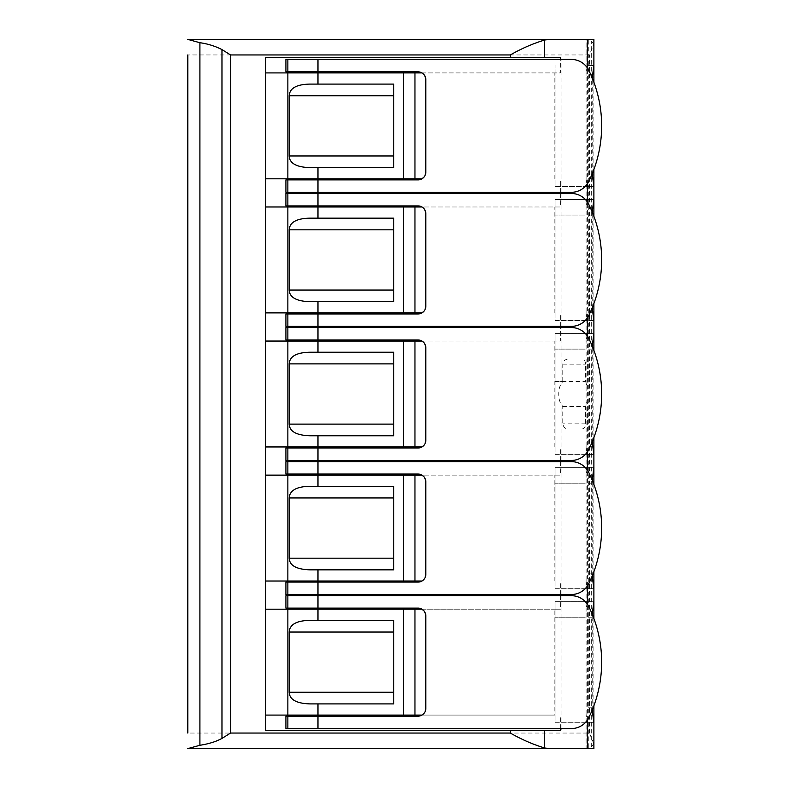 <?xml version="1.0" encoding="UTF-8"?>
<svg xmlns="http://www.w3.org/2000/svg" width="788" height="788" viewBox="0 0 788 788"><rect width="100%" height="100%" fill="white"/><g stroke="black" fill="none" stroke-linecap="round" stroke-linejoin="round"><path stroke-width="0.59" stroke-dasharray="3.94 2.96" d="M554.87 609.193L421.974 609.193A7.772 7.772 0 0 0 418.044 608.119L285.916 608.119L285.916 595.689L571.33 595.689A19.434 19.434 0 0 1 588.774 606.563A126.297 126.297 0 0 1 588.774 717.71A19.434 19.434 0 0 1 571.33 728.585L285.916 728.585L285.916 716.154L418.044 716.154A7.772 7.772 0 0 0 421.974 715.08L554.87 715.08L554.87 609.193L560.554 609.193L560.554 595.689M560.554 730.624L265.714 730.624L265.714 609.193L560.554 609.193M265.714 715.08L554.87 715.08M265.714 609.193L265.714 446.944L421.974 446.944A7.772 7.772 0 0 1 418.044 448.017L285.916 448.017L285.916 460.448L571.33 460.448A19.434 19.434 0 0 0 588.774 449.574A126.297 126.297 0 0 0 588.774 338.426A19.434 19.434 0 0 0 571.33 327.552L285.916 327.552L285.916 339.983L418.044 339.983A7.772 7.772 0 0 1 421.974 341.056L560.554 341.056L560.554 327.552M265.714 581.012L421.974 581.012A7.772 7.772 0 0 1 418.044 582.086L285.916 582.086L285.916 594.516L571.33 594.516A19.434 19.434 0 0 0 588.774 583.642A126.297 126.297 0 0 0 588.774 472.495A19.434 19.434 0 0 0 571.33 461.62L285.916 461.62L285.916 474.051L418.044 474.051A7.772 7.772 0 0 1 421.974 475.125L560.554 475.125L560.554 461.62M265.714 475.125L560.554 475.125M265.714 446.944L265.714 341.056L560.554 341.056M265.714 341.056L265.714 178.807L421.974 178.807A7.772 7.772 0 0 1 418.044 179.881L285.916 179.881L285.916 192.311L571.33 192.311A19.434 19.434 0 0 0 588.774 181.437A126.297 126.297 0 0 0 588.774 70.29A19.434 19.434 0 0 0 571.33 59.415L285.916 59.415L285.916 71.846L418.044 71.846A7.772 7.772 0 0 1 421.974 72.92L560.554 72.92L560.554 59.415M265.714 312.875L421.974 312.875A7.772 7.772 0 0 1 418.044 313.949L285.916 313.949L285.916 326.38L571.33 326.38A19.434 19.434 0 0 0 588.774 315.505A126.297 126.297 0 0 0 588.774 204.358A19.434 19.434 0 0 0 571.33 193.484L285.916 193.484L285.916 205.914L418.044 205.914A7.772 7.772 0 0 1 421.974 206.988L560.554 206.988L560.554 193.484M265.714 206.988L560.554 206.988M265.714 178.807L265.714 72.92L560.554 72.92M560.554 728.585L560.554 715.08M562.78 381.382L562.78 364.854C562.888 361.564 564.553 359.624 567.784 359.023L582.214 359.023C584.44 359.555 585.563 361.495 585.592 364.854L585.592 381.382L555.028 381.382L555.028 364.854L555.028 428.977L555.028 381.382L562.78 381.382L561.036 384.298C557.549 389.173 558.396 400.757 561.036 403.702L562.78 406.618L562.78 423.146C563.056 426.623 564.73 428.574 567.784 428.977L582.214 428.977C584.529 428.278 585.661 426.338 585.592 423.146L585.592 406.618L587.415 400.304L587.415 336.082M554.87 178.807L554.87 72.92M560.554 192.311L560.554 178.807M554.87 312.875L554.87 206.988M560.554 326.38L560.554 312.875M554.87 446.944L554.87 341.056M560.554 460.448L560.554 446.944M554.87 581.012L554.87 475.125M560.554 594.516L560.554 581.012M424.151 611.094L425.815 615.891L425.815 708.382L424.131 713.209M424.151 477.026L425.815 481.823L425.815 574.314L424.131 579.141M424.151 342.957L425.815 347.754L425.815 440.246L424.131 445.072M424.151 208.889L425.815 213.686L425.815 306.177L424.131 311.004M424.151 74.821L425.815 79.618L425.815 172.109L424.131 176.936M585.592 381.382L587.415 387.696M593.886 333.629L588.409 333.57C587.07 335.136 586.302 338.101 586.105 342.455L586.105 311.674C586.37 316.303 587.139 319.268 588.409 320.558L593.886 320.499M593.886 467.698L588.409 467.639C587.07 469.205 586.302 472.17 586.105 476.523L586.105 445.742C586.37 450.372 587.139 453.336 588.409 454.627L593.886 454.558M593.886 601.766L588.409 601.707C587.07 603.273 586.302 606.238 586.105 610.592L586.105 579.81C586.37 584.44 587.139 587.395 588.409 588.685L593.886 588.626M593.886 748.6L586.105 748.531L586.105 713.879C586.37 718.508 587.139 721.473 588.409 722.754L593.886 722.695M593.886 199.561L588.409 199.502C587.07 201.068 586.302 204.033 586.105 208.387L586.105 177.605C586.321 182.048 587.09 185.013 588.409 186.49L593.886 186.431M593.886 743.951L589.414 733.057L187.8 733.057L187.8 54.943L589.414 54.943L593.886 44.039M593.886 43.842L591.305 41.075L586.045 39.548L586.045 76.022M586.045 712.175L586.045 748.462L591.305 746.925L593.886 744.128M188.825 748.6L549.689 748.6M586.105 177.605L586.105 39.469L593.886 39.4M188.825 39.4L549.689 39.4M586.105 311.674L586.105 208.387M586.105 713.879L586.105 610.592M586.105 579.81L586.105 476.523M586.105 445.742L586.105 342.455M593.886 65.493L588.409 65.434C587.07 67 586.302 69.965 586.105 74.318M592.202 710.096L592.212 614.197M592.202 576.028L592.212 480.128M592.202 441.96L592.212 346.06M592.202 307.891L592.212 212.002M592.202 173.823L592.212 77.933M593.876 186.49L555.028 186.49L555.028 65.434L555.028 186.49L588.409 186.49M588.409 65.434L593.876 65.434M593.876 722.754L555.028 722.754L555.028 707.21L555.028 722.754L588.409 722.754M588.409 601.707L555.028 601.707L555.028 617.25L555.028 601.707L593.876 601.707M592.133 617.25L555.028 617.25L555.028 707.21L555.028 617.25L586.134 617.25M593.876 588.685L555.028 588.685L555.028 573.142L555.028 588.685L588.409 588.685M588.409 467.639L555.028 467.639L555.028 483.182L555.028 467.639L593.876 467.639M592.133 483.182L555.028 483.182L555.028 573.142L555.028 483.182L586.134 483.182M593.876 454.627L555.028 454.627L555.028 439.074L555.028 454.627L588.409 454.627M588.409 333.57L555.028 333.57L555.028 349.114L555.028 333.57L593.876 333.57M592.133 349.114L555.028 349.114L555.028 439.074L555.028 349.114L586.134 349.114M593.876 320.558L555.028 320.558L555.028 305.005L555.028 320.558L588.409 320.558M588.409 199.502L555.028 199.502L555.028 215.045L555.028 199.502L593.876 199.502M592.133 215.045L555.028 215.045L555.028 305.005L555.028 215.045L586.134 215.045M582.214 428.977L567.784 428.977M562.78 406.618L585.592 406.618M567.784 359.023L555.028 359.023L555.028 364.854L555.028 359.023L582.214 359.023M265.714 72.92L265.714 57.376L560.554 57.376M310.186 84.089L393.754 84.089L393.754 167.637L310.186 167.637M310.186 620.363L393.754 620.363L393.754 703.911L310.186 703.911M310.186 486.294L393.754 486.294L393.754 569.842L310.186 569.842M310.186 352.226L393.754 352.226L393.754 435.774L310.186 435.774M310.186 218.158L393.754 218.158L393.754 301.706L310.186 301.706M561.036 728.585L561.036 595.689M561.036 594.516L561.036 461.62M561.036 460.448L561.036 403.702M561.036 384.298L561.036 327.552M561.036 326.38L561.036 193.484M561.036 192.311L561.036 59.415M587.415 317.85L587.415 202.014M587.415 183.781L587.415 67.945M589.414 733.057L589.414 54.943M591.305 746.925L591.305 41.075M588.291 747.546L588.291 40.454M587.415 720.055L587.415 604.219M587.415 585.986L587.415 470.15M587.415 451.918L587.415 400.304M586.134 170.947L592.133 170.947M586.134 80.977L592.133 80.977M592.133 707.21L586.134 707.21M592.133 573.142L586.134 573.142M592.133 439.074L586.134 439.074M592.133 305.005L586.134 305.005M585.592 423.146L562.78 423.146M562.78 364.854L585.592 364.854M593.886 705.752L593.886 618.511M593.886 571.684L593.886 484.443M593.886 437.616L593.886 350.384M593.886 303.557L593.886 216.316M593.886 169.489L593.886 82.248M586.045 612.296L586.045 578.106M586.045 478.227L586.045 444.038M586.045 344.159L586.045 309.97M586.045 210.091L586.045 175.901"/><path stroke-width="1.18" d="M418.044 716.154L317.978 716.154L317.978 728.585L571.33 728.585A19.434 19.434 0 0 0 588.774 717.71A126.297 126.297 0 0 0 588.774 606.563A19.434 19.434 0 0 0 571.33 595.689L317.978 595.689L317.978 608.119L418.044 608.119A7.772 7.772 0 0 1 425.815 615.891L425.815 708.382A7.772 7.772 0 0 1 418.044 716.154M593.886 748.6L593.886 722.675L593.886 748.6L187.8 748.6L199.906 745.281C208.751 743.902 216.099 741.616 221.97 738.425L230.539 733.057L510.338 733.057C521.725 739.548 533.161 744.522 544.646 747.97L544.646 730.624L265.714 730.624L265.714 57.376L544.646 57.376L544.646 40.03C533.072 43.517 521.636 48.492 510.338 54.943L230.539 54.943L221.97 49.575C215.006 46.059 207.648 43.773 199.906 42.719L187.8 39.4L549.689 39.4L544.646 40.03M265.714 715.08L287.856 715.08L287.856 609.193L265.714 609.193M287.856 609.193L421.974 609.193L424.151 611.094M287.856 715.08L421.974 715.08L424.131 713.209M317.978 474.051L418.044 474.051A7.772 7.772 0 0 1 425.815 481.823L425.815 574.314A7.772 7.772 0 0 1 418.044 582.086L317.978 582.086L317.978 594.516L571.33 594.516A19.434 19.434 0 0 0 588.774 583.642A126.297 126.297 0 0 0 588.774 472.495A19.434 19.434 0 0 0 571.33 461.62L285.916 461.62L285.916 474.051L317.978 474.051L317.978 461.62M317.978 327.552L571.33 327.552A19.434 19.434 0 0 1 588.774 338.426A126.297 126.297 0 0 1 588.774 449.574A19.434 19.434 0 0 1 571.33 460.448L285.916 460.448L285.916 448.017L418.044 448.017A7.772 7.772 0 0 0 425.815 440.246L425.815 347.754A7.772 7.772 0 0 0 418.044 339.983L285.916 339.983L285.916 327.552L317.978 327.552L317.978 339.983M317.978 715.08L317.978 703.911L393.754 703.911L393.754 620.363L317.978 620.363L317.978 609.193M265.714 581.012L287.856 581.012L287.856 475.125L265.714 475.125M287.856 475.125L421.974 475.125L424.151 477.026M287.856 581.012L421.974 581.012L424.131 579.141M317.978 581.012L317.978 569.842L393.754 569.842L393.754 486.294L317.978 486.294L317.978 475.125M265.714 446.944L287.856 446.944L287.856 341.056L265.714 341.056M287.856 341.056L421.974 341.056L424.151 342.957M287.856 446.944L421.974 446.944L424.131 445.072M317.978 205.914L418.044 205.914A7.772 7.772 0 0 1 425.815 213.686L425.815 306.177A7.772 7.772 0 0 1 418.044 313.949L317.978 313.949L317.978 326.38L571.33 326.38A19.434 19.434 0 0 0 588.774 315.505A126.297 126.297 0 0 0 588.774 204.358A19.434 19.434 0 0 0 571.33 193.484L285.916 193.484L285.916 205.914L317.978 205.914L317.978 193.484M317.978 460.448L317.978 448.017M317.978 59.415L571.33 59.415A19.434 19.434 0 0 1 588.774 70.29A126.297 126.297 0 0 1 588.774 181.437A19.434 19.434 0 0 1 571.33 192.311L285.916 192.311L285.916 179.881L418.044 179.881A7.772 7.772 0 0 0 425.815 172.109L425.815 79.618A7.772 7.772 0 0 0 418.044 71.846L285.916 71.846L285.916 59.415L317.978 59.415L317.978 71.846M317.978 446.944L317.978 435.774L393.754 435.774L393.754 352.226L317.978 352.226L317.978 341.056M265.714 312.875L287.856 312.875L287.856 206.988L265.714 206.988M287.856 312.875L421.974 312.875L424.131 311.004M287.856 206.988L421.974 206.988L424.151 208.889M265.714 178.807L287.856 178.807L287.856 72.92L265.714 72.92M287.856 72.92L421.974 72.92L424.151 74.821M287.856 178.807L421.974 178.807L424.131 176.936M317.978 312.875L317.978 301.706L393.754 301.706L393.754 218.158L317.978 218.158L317.978 206.988M317.978 192.311L317.978 179.881M561.036 728.585L561.036 729.166L560.554 728.585M560.554 59.415L560.554 58.834L561.036 59.415M560.554 193.484L560.554 192.311M560.554 327.552L560.554 326.38M560.554 461.62L560.554 460.448M560.554 595.689L560.554 594.516M317.978 178.807L317.978 167.637L393.754 167.637L393.754 84.089L317.978 84.089L317.978 72.92M592.212 77.933L593.886 65.522L593.886 39.4L549.689 39.4L586.361 39.4M544.646 57.376L560.554 57.376L560.554 58.834M544.646 747.97L549.689 748.6L586.361 748.6M187.8 733.057L187.8 54.943M593.886 82.248L593.886 43.842M593.886 744.128L593.886 705.752M593.886 722.675L592.202 710.096M592.212 614.197L593.886 601.796L593.886 588.606L592.202 576.028M592.212 480.128L593.886 467.727L593.886 454.538L592.202 441.96M592.212 346.06L593.886 333.659L593.886 320.47L592.202 307.891M592.212 212.002L593.886 199.591L593.886 186.401L592.202 173.823M593.886 65.522L593.886 39.4M560.554 729.166L560.554 730.624L544.646 730.624M317.978 313.949L285.916 313.949L285.916 326.38L317.978 326.38M317.978 582.086L285.916 582.086L285.916 594.516L317.978 594.516M317.978 716.154L285.916 716.154L285.916 728.585L317.978 728.585M317.978 595.689L285.916 595.689L285.916 608.119L317.978 608.119M317.978 167.637L310.186 167.637C296.505 167.243 289.511 163.362 289.206 155.985L289.206 95.752C289.659 88.177 296.652 84.296 310.186 84.089L317.978 84.089M317.978 703.911L310.186 703.911C296.505 703.517 289.511 699.636 289.206 692.248L289.206 632.015C289.659 624.451 296.652 620.57 310.186 620.363L317.978 620.363M317.978 569.842L310.186 569.842C296.505 569.448 289.511 565.567 289.206 558.18L289.206 497.947C289.659 490.382 296.652 486.501 310.186 486.294L317.978 486.294M317.978 435.774L310.186 435.774C296.505 435.38 289.511 431.499 289.206 424.121L289.206 363.879C289.659 356.314 296.652 352.433 310.186 352.226L317.978 352.226M317.978 301.706L310.186 301.706C296.505 301.311 289.511 297.431 289.206 290.053L289.206 229.82C289.659 222.246 296.652 218.365 310.186 218.158L317.978 218.158M287.856 59.415L287.856 71.846M287.856 205.914L287.856 193.484M287.856 192.311L287.856 179.881M287.856 327.552L287.856 339.983M287.856 313.949L287.856 326.38M287.856 474.051L287.856 461.62M287.856 460.448L287.856 448.017M287.856 595.689L287.856 608.119M287.856 582.086L287.856 594.516M287.856 716.154L287.856 728.585M510.338 57.376L510.338 54.943M230.539 733.057L230.539 54.943M510.338 733.057L510.338 730.624M403.466 715.08L403.466 609.193M403.466 581.012L403.466 475.125M403.466 446.944L403.466 341.056M403.466 312.875L403.466 206.988M561.036 595.689L561.036 594.516M561.036 461.62L561.036 460.448M561.036 327.552L561.036 326.38M561.036 193.484L561.036 192.311M414.961 715.08L414.961 609.193M414.961 581.012L414.961 475.125M414.961 446.944L414.961 341.056M414.961 312.875L414.961 206.988M414.961 178.807L414.961 72.92M403.466 178.807L403.466 72.92M587.415 336.082L587.415 317.85M587.415 202.014L587.415 183.781M587.415 67.945L587.415 39.4M199.906 745.281L199.906 42.719M221.97 738.425L221.97 49.575M587.415 748.6L587.415 720.055M587.415 604.219L587.415 585.986M587.415 470.15L587.415 451.918M393.754 155.985L289.206 155.985M393.754 95.752L289.206 95.752M393.754 692.248L289.206 692.248M393.754 632.015L289.206 632.015M393.754 558.18L289.206 558.18M393.754 497.947L289.206 497.947M393.754 424.121L289.206 424.121M393.754 363.879L289.206 363.879M393.754 290.053L289.206 290.053M393.754 229.82L289.206 229.82M593.886 618.511L593.886 571.684M593.886 484.443L593.886 437.616M593.886 350.384L593.886 303.557M593.886 216.316L593.886 169.489M593.886 601.796L593.886 588.606M593.886 467.727L593.886 454.538M593.886 333.659L593.886 320.47M593.886 199.591L593.886 186.401"/></g></svg>
